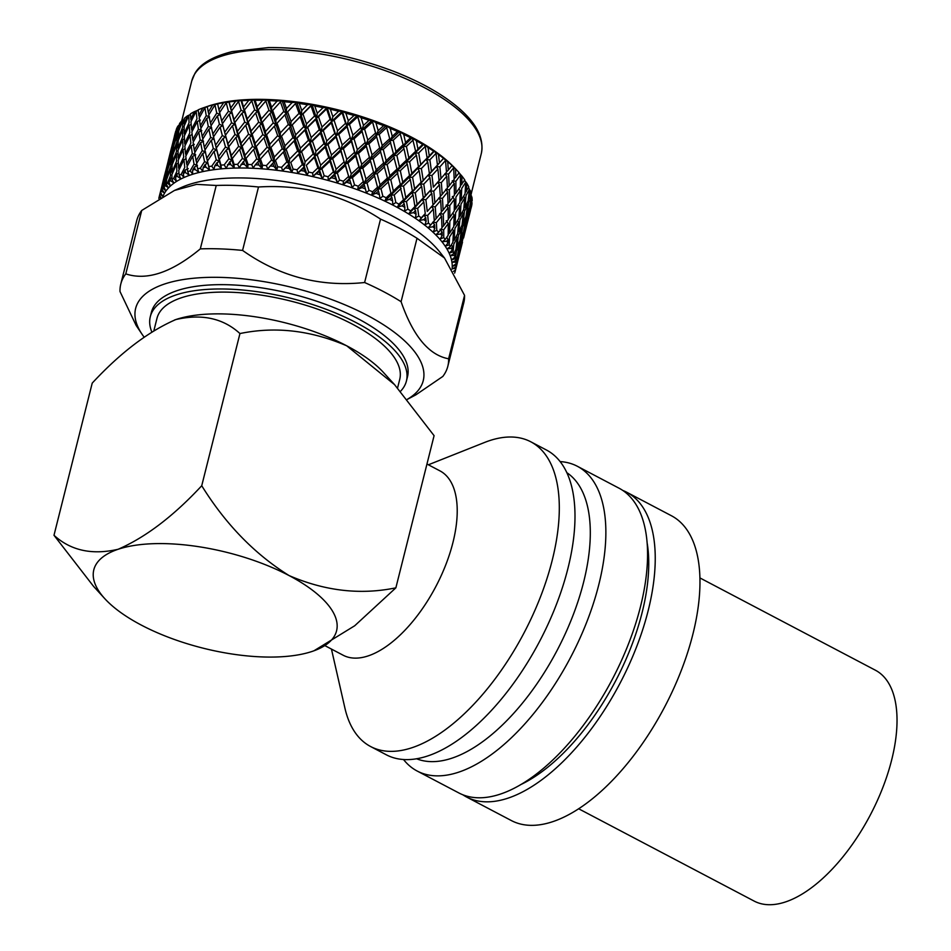 <?xml version="1.0" encoding="UTF-8"?>
<svg xmlns="http://www.w3.org/2000/svg" width="951" height="951" viewBox="0 0 951 951"><rect width="100%" height="100%" fill="white"/><g stroke="black" fill="none" stroke-linecap="round" stroke-linejoin="round"><path stroke-width="1.43" d="M699.984 577.958L875.467 670.253A130.382 62.814 117.7 0 1 870.367 814.888A130.382 62.814 117.7 0 1 754.084 901.049L578.6 808.742M395.866 587.837L434.084 435.665L394.546 384.62L346.758 345.831C310.87 330.342 275.267 326.252 239.949 333.551L201.731 485.735C225.565 524.144 254.666 554.088 289.056 575.557C324.933 591.046 360.536 595.136 395.866 587.837L354.711 625.758L313.925 650.805M239.949 333.551C223.176 318.24 201.802 313.58 175.828 319.56C148.332 331.519 120.468 352.702 92.223 383.11L53.993 535.282C70.766 550.593 92.14 555.253 118.126 549.274C145.598 537.327 173.474 516.143 201.731 485.735M394.546 384.62L383.348 372.34A125.152 49.345 -165.9 0 0 346.758 345.831A125.152 49.345 -165.9 0 0 175.828 319.56L174.722 319.94A125.152 49.345 -165.9 0 0 174.568 319.988M53.993 535.282L93.531 586.327L104.729 598.595A125.152 49.345 14.1 0 1 118.126 549.274A125.152 49.345 14.1 0 1 289.056 575.557A125.152 49.345 14.1 0 1 313.355 651.007A125.152 49.345 14.1 0 1 312.261 651.387A125.152 49.345 14.1 0 1 141.33 625.104A125.152 49.345 14.1 0 1 104.729 598.595M175.828 319.56A125.152 49.345 -165.9 0 0 174.722 319.94M426.951 464.04L440.004 470.9A104.111 50.153 117.7 0 1 435.927 586.398A104.111 50.153 117.7 0 1 343.073 655.191L325.218 645.8M428.378 464.789L484.594 442.453A172.143 82.927 117.7 0 1 530.848 441.823A172.143 82.927 117.7 0 1 524.108 632.772A172.143 82.927 117.7 0 1 370.593 746.523A172.143 82.927 117.7 0 1 344.904 708.055L331.447 649.081M530.848 441.823L546.528 450.061A172.143 82.927 117.7 0 1 539.788 641.022A172.143 82.927 117.7 0 1 386.272 754.773L370.593 746.523M566.939 472.742A161.777 77.934 117.7 0 1 557.215 650.187A161.777 77.934 117.7 0 1 416.514 758.732M560.175 461.592A172.143 82.927 117.7 0 1 577.4 466.299A172.143 82.927 117.7 0 1 570.659 657.26A172.143 82.927 117.7 0 1 417.132 771.011A172.143 82.927 117.7 0 1 403.497 759.48M577.4 466.299L619.101 488.232A172.143 82.927 117.7 0 1 612.361 679.192A172.143 82.927 117.7 0 1 458.846 792.944L417.132 771.011M647.251 543.544A161.777 77.934 117.7 0 1 520.363 784.789M622.834 490.466A172.143 82.927 117.7 0 1 626.78 492.273A172.143 82.927 117.7 0 1 620.04 683.222A172.143 82.927 117.7 0 1 466.513 796.986A172.143 82.927 117.7 0 1 462.792 794.751M626.78 492.273L671.501 515.787A172.143 82.927 117.7 0 1 664.761 706.748A172.143 82.927 117.7 0 1 511.234 820.499L466.513 796.986M153.991 330.247L156.974 318.347A125.152 49.345 14.1 0 1 229.655 292.195A125.152 49.345 14.1 0 1 352.227 324.065A125.152 49.345 14.1 0 1 399.741 379.33L397.566 387.984M386.784 127.493L379.223 134.436L382.243 145.586L389.72 138.691L386.189 125.698L390.195 128.349A152.636 60.186 14.1 0 1 397.482 131.511L399.693 131.464L403.723 134.388A152.636 60.186 14.1 0 1 410.57 137.764L412.306 137.681L416.372 140.819L417.953 149.022L422.696 144.362L423.944 144.219L427.998 147.56A152.636 60.186 14.1 0 1 433.727 151.245L434.476 151.019L438.482 154.537A152.636 60.186 14.1 0 1 443.558 158.318L447.707 161.682A152.636 60.186 14.1 0 1 452.07 165.522L455.577 168.909A152.636 60.186 14.1 0 1 457.36 170.776A152.636 60.186 14.1 0 1 459.167 172.761L454.138 178.919M427.998 147.56L429.281 155.833L433.727 151.245M436.022 153.384L429.876 159.816L431.469 171.477L437.448 165.058L436.022 153.384L434.441 151.066L426.262 159.768L429.876 159.816M437.9 169.052L431.98 175.459L433.347 187.157L439.089 180.773L437.9 169.052L436.224 166.663L428.342 175.341L431.98 175.459M433.347 187.157L446.495 172.214L445.543 160.493L439.873 166.865L441.002 178.586M439.445 184.767L433.775 191.151L434.904 202.848L440.384 196.5L439.445 184.767L437.686 182.319L441.347 182.592L442.215 194.337L447.445 187.977L446.768 176.22L441.347 182.592M440.67 200.506L435.249 206.843L436.129 218.575L441.359 212.228L440.67 200.506L438.815 197.986L442.477 198.343L443.095 210.064L448.052 203.74L447.636 191.995L442.477 198.343M441.549 216.234L436.378 222.593L436.806 230.356A152.636 60.186 14.1 0 1 438.708 232.187L441.965 227.99L441.549 216.234L439.624 213.642L443.261 214.07L443.618 225.815L448.301 219.467L448.147 207.746L443.261 214.07M434.571 224.757L432.86 226.79A152.636 60.186 14.1 0 1 434.809 228.513L434.571 224.757L432.729 222.225L436.378 222.593M436.129 218.575L434.286 220.549M433.359 209.018L427.688 215.401L428.449 223.14A152.636 60.186 14.1 0 1 430.696 224.959L434.298 220.751L433.359 209.018L431.599 206.557L435.249 206.843M434.904 202.848L432.99 204.988L431.802 193.326L425.882 199.71L427.261 211.407L432.99 205.024L427.261 211.407M431.802 193.326L430.125 190.949L433.775 191.151M443.665 158.211L437.448 165.058M431.469 171.477L411.7 192.791L412.389 191.02L410.297 179.489L403.533 186.039L405.756 197.558L412.389 191.02M429.281 155.833L409.049 177.373L409.548 175.555L407.278 164.047L400.312 170.693L402.737 182.128L409.548 175.555M425.252 146.454L418.678 152.968L420.711 164.547L427.13 158.044L425.252 146.454L423.873 144.172L406.148 162.003L406.469 160.137L404.009 148.689L396.864 155.405L399.456 166.794L406.469 160.137M438.482 154.537L439.445 162.871L443.891 158.056M448.301 223.473L443.689 229.833L443.76 237.595A152.636 60.186 14.1 0 1 445.282 239.426L448.171 235.218L448.301 223.473L446.245 220.739M442.06 231.996L440.515 234.029A152.636 60.186 14.1 0 1 442.132 235.753L442.06 231.996L440.063 229.322L443.689 229.833M443.618 225.815L441.953 227.455M448.147 207.746L446.15 205.083L449.775 205.582L449.859 217.304L454.257 210.967L454.4 199.234L449.775 205.582M443.095 210.064L441.335 211.859M447.636 191.995L445.71 189.392L449.359 189.82L449.704 201.576L454.4 195.217L454.257 183.46L449.359 189.82M442.215 194.337L440.372 196.298M446.768 176.22L444.925 173.7L448.575 174.057L449.193 185.814L454.15 179.454L453.734 167.709L448.575 174.057M445.543 160.493L443.784 158.044M439.445 162.871L436.224 166.663L439.873 166.865M447.707 161.682L448.313 170.051L452.07 165.522M454.174 214.974L449.835 221.31L449.633 233.043L453.758 226.671L454.174 214.974L452.783 213.143M453.568 230.665L449.514 237.049L449.205 244.799A152.636 60.186 14.1 0 1 450.346 246.606L452.854 242.362L453.568 230.665L452.284 228.977M449.633 233.043L448.194 234.35M449.859 217.304L448.301 218.778M454.4 199.234L452.343 196.488M449.704 201.576L448.04 203.205M454.257 183.46L452.26 180.797L455.874 181.296L455.945 193.053L460.367 186.681L460.498 174.96L455.874 181.296M449.193 185.814L447.434 187.609M453.734 167.709L451.915 165.129M448.313 170.051L446.471 172.012M455.577 168.909L455.802 177.29M460.272 190.687L455.921 197.059L455.719 208.804L459.844 202.42L460.272 190.687L458.881 188.857M459.654 206.426L455.6 212.798L455.113 224.495L458.941 218.124L459.654 206.426L458.382 204.727M458.655 222.106L454.899 228.49L454.114 240.175L457.657 233.744L458.655 222.106L457.502 220.573M457.265 237.726L453.793 244.169L453.104 251.872A152.636 60.186 14.1 0 1 453.841 253.632L455.957 249.352L457.265 237.726L456.242 236.359M454.114 240.175L452.938 241.174M455.113 224.495L453.805 225.649M455.719 208.804L454.281 210.112M455.945 193.053L454.388 194.515M460.498 174.96L458.43 172.214M458.537 172.238L461.984 176.149A152.636 60.186 14.1 0 1 464.777 179.977L460.379 185.825M461.984 176.149L461.817 184.518M465.752 182.14L461.699 188.512L461.211 200.245L465.039 193.838L465.752 182.14L464.468 180.452M464.754 197.82L460.985 204.239L460.201 215.936L463.743 209.493L464.754 197.82L463.601 196.286M463.351 213.476L459.88 219.919L458.81 231.557L462.043 225.102L463.351 213.476L462.329 212.109M461.556 229.06L458.394 235.515L457.015 247.141L459.951 240.627L461.556 229.06L460.676 227.883M459.357 244.562L456.492 251.1L455.398 258.743A152.636 60.186 14.1 0 1 455.731 260.443L457.443 256.104L459.357 244.562L458.644 243.587M457.015 247.141L456.135 247.831M458.81 231.557L457.776 232.401M460.201 215.936L459.024 216.935M461.211 200.245L459.892 201.398M464.54 180.345L466.882 183.317A152.636 60.186 14.1 0 1 468.843 187.062L465.122 192.637M466.882 183.317L466.299 191.638M469.449 189.201L465.99 195.633L464.896 207.294L468.142 200.816L469.449 189.201L468.427 187.834M467.654 204.786L464.48 211.265L463.101 222.891L466.038 216.376L467.654 204.786L466.775 203.609M465.443 220.323L462.578 226.849L460.902 238.392L463.541 231.854L465.443 220.323L464.73 219.348M462.84 235.777L460.284 242.339L458.299 253.846L460.629 247.224L462.84 235.777L462.293 235.016M459.82 251.123L456.076 265.353A152.636 60.186 14.1 0 1 455.993 266.969L459.464 250.612M460.902 238.392L460.201 238.939M463.101 222.891L462.234 223.592M464.896 207.294L463.874 208.138M469.2 198.604L470.21 190.331A152.636 60.186 14.1 0 1 471.316 193.968L468.332 199.294M471.541 196.049L468.677 202.563L467 214.141L469.639 207.568L471.541 196.049L470.828 195.074M468.938 211.491L466.37 218.088L464.385 229.607L466.715 222.974L468.938 211.491L468.391 210.742M465.919 226.885L461.378 244.954L465.55 226.374M462.495 242.16L457.954 260.241L462.329 241.923M458.251 259.136L455.125 271.594A152.636 60.186 14.1 0 1 454.626 273.115M467 214.141L466.287 214.688M470.483 205.309L471.922 197.107A152.636 60.186 14.1 0 1 472.171 200.602L469.96 205.713M472.017 202.599L467.464 220.703L471.648 202.099M468.593 217.886L464.04 235.991L468.427 217.648M464.338 234.885L463.589 237.988M470.139 211.704L472.005 203.597A152.636 60.186 14.1 0 1 471.446 206.676A152.636 60.186 14.1 0 1 471.399 206.89L469.996 211.8M470.436 210.611L467.63 221.821M162.205 184.767L165.498 171.739M163.524 179.703L159.518 195.49A152.636 60.186 14.1 0 1 160.018 193.98L163.81 179.561M168.291 160.529L171.584 147.464M169.623 155.453L165.082 173.534L169.896 155.31M167.756 164.642L163.215 182.711L168.339 164.357M166.306 173.926L162.086 189.665A152.636 60.186 14.1 0 1 162.99 188.262L165.474 180.94L166.306 173.926L167.162 173.51M174.39 136.243L175.162 133.152M175.721 131.179L171.168 149.271L175.994 131.036M173.855 140.356L169.314 158.472L174.437 140.07M172.393 149.676L168.898 160.826L167.851 167.756L171.56 156.689L172.393 149.676L173.248 149.259M171.335 159.102L167.542 170.134L166.794 177.171L170.8 166.187L171.335 159.102L172.44 158.567M170.669 168.636L166.58 179.596L166.259 184.304A152.636 60.186 14.1 0 1 167.554 183.032L170.419 175.852L170.669 168.636L172.012 168.006M166.794 177.171L167.162 178.003M167.851 167.756L168.137 168.363M175.412 134.186L176.351 129.288A152.636 60.186 14.1 0 1 177.825 126.21L175.602 134.578M178.491 125.401L174.996 136.54L173.95 143.494L177.671 132.403L178.491 125.401L179.347 124.985M177.433 134.816L173.641 145.883L172.88 152.933L176.898 141.937L177.433 134.816L178.538 134.293M176.755 144.386L172.678 155.346L172.214 162.466L176.506 151.601L176.755 144.386L178.099 143.756M176.47 154.086L172.107 164.915L171.929 172.155L176.506 161.373L176.47 154.086L178.027 153.361M176.565 163.893L171.917 174.639L171.965 179.489A152.636 60.186 14.1 0 1 173.641 178.372L176.874 171.323L176.565 163.893L178.324 163.085M171.929 172.155L172.44 173.403M172.214 162.466L172.666 163.501M172.88 152.933L173.248 153.765M173.95 143.494L174.235 144.112M178.978 128.647L179.501 123.618A152.636 60.186 14.1 0 1 181.819 120.801L179.347 129.479M182.854 120.111L178.776 131.06L178.312 138.204L182.604 127.315L182.854 120.111L184.197 119.481M182.568 129.8L178.206 140.665L178.027 147.904L182.604 137.122L182.568 129.8L184.125 129.074M182.663 139.642L178.015 150.401L178.122 157.723L182.961 147.084L182.663 139.642L184.411 138.834M183.115 149.628L178.206 160.244L178.574 167.709L183.698 157.153L183.115 149.628L185.053 148.736M183.947 159.744L178.752 170.277L179.157 175.269A152.636 60.186 14.1 0 1 181.201 174.306L184.779 167.424L183.947 159.744L186.039 158.781M178.574 167.709L179.192 169.361M178.122 157.723L178.693 159.174M178.027 147.904L178.538 149.152M178.312 138.204L178.752 139.25M187.371 115.927L184.125 123.618L184.221 118.459A152.636 60.186 14.1 0 1 187.371 115.927L190.188 114.619M188.762 115.368L184.114 126.114L184.209 133.461L189.071 122.798L188.762 115.368L190.509 114.56M189.213 125.354L184.292 135.993L184.672 143.458L189.796 132.902L189.213 125.354L191.151 124.462M190.034 135.506L184.839 146.026L185.493 153.575L190.866 143.173L190.034 135.506L192.138 134.543M191.199 145.8L185.754 156.178L186.658 163.881L192.292 153.575L191.199 145.8L194.301 144.362M192.708 156.249L187.014 166.532L187.751 171.691A152.636 60.186 14.1 0 1 190.141 170.883L194.04 164.166L192.708 156.249L195.728 154.847L192.292 153.575M186.658 163.881L187.347 165.926M185.493 153.575L186.146 155.429M184.672 143.458L185.29 145.111M184.209 133.461L184.779 134.923M184.125 123.618L184.637 124.866M194.396 111.647L190.771 119.172L190.473 113.847A152.636 60.186 14.1 0 1 194.396 111.647L197.618 110.352M196.132 111.231L190.949 121.74L191.591 129.324L196.976 118.887L196.132 111.231L198.236 110.268M197.297 121.526L191.852 131.927L192.756 139.631L198.39 129.324L197.297 121.526L200.411 120.076M198.807 131.999L193.101 142.281L194.266 150.08L200.138 139.916L198.807 131.999L201.814 130.596L198.39 129.324M200.625 142.638L194.693 152.766L196.096 160.719L202.206 150.662L200.625 142.638L203.55 141.271L200.138 139.916M202.777 153.432L196.607 163.453L197.653 168.779A152.636 60.186 14.1 0 1 200.364 168.161L204.56 161.611L202.777 153.432L205.594 152.077L202.206 150.662M196.096 160.719L196.798 163.144M194.266 150.08L194.955 152.315M192.756 139.631L193.433 141.675M191.591 129.324L192.245 131.167M190.771 119.172L191.389 120.825M202.848 107.986L198.854 115.344L198.188 109.852A152.636 60.186 14.1 0 1 202.848 107.986L207.817 106.286A149.259 58.855 14.1 0 1 207.996 106.227L207.27 106.512A152.636 60.186 14.1 0 1 212.62 105.014L217.684 103.516M204.905 107.725L199.199 117.995L200.352 125.817L206.236 115.63L204.905 107.725L207.912 106.322M206.736 118.364L200.792 128.516L202.183 136.469L208.293 126.412L206.736 118.364L209.648 116.985L206.236 115.63M208.863 129.181L202.694 139.203L204.322 147.262L210.658 137.372L208.863 129.181L211.681 127.826L208.293 126.412M211.3 140.177L204.917 150.044L206.759 158.246L213.309 148.475L211.3 140.177L214.011 138.846L210.658 137.372M206.759 158.246L208.768 166.591A152.636 60.186 14.1 0 1 211.752 166.152L216.234 159.78L214.034 151.328L207.425 161.076L209.482 169.956L205.832 167.079L205.214 164.428L203.157 167.578A152.636 60.186 14.1 0 1 205.832 167.079M214.034 151.328L216.614 150.02L213.309 148.475M204.322 147.262L205.024 149.878M202.183 136.469L202.884 138.894M200.352 125.817L201.053 128.064M207.996 106.227L207.96 106.239A149.259 58.855 14.1 0 1 412.128 137.467A149.259 58.855 14.1 0 1 455.018 168.268L457.36 170.776M198.854 115.344L199.532 117.389M207.27 106.512L208.281 112.182L212.62 105.014M214.962 104.907L208.792 114.916L210.421 123L216.757 113.086L214.962 104.907L217.779 103.564M217.399 115.891L211.015 125.794L212.858 134.008L219.408 124.224L217.399 115.891L220.109 114.56L216.757 113.086M220.121 127.077L213.523 136.825L215.58 145.158L222.32 135.529L220.121 127.077L222.712 125.77L219.408 124.224M223.105 138.442L216.317 148.023L218.564 156.511L225.494 147.001L223.105 138.442L225.577 137.146L222.32 135.529M226.35 149.961L219.36 159.435L220.953 165.129A152.636 60.186 14.1 0 1 224.198 164.868L228.906 158.698L226.35 149.961L228.692 148.677L225.494 147.001M218.564 156.511L219.36 159.435M215.58 145.158L216.317 148.023M214.011 138.846L219.479 161.397L216.234 159.78M212.858 134.008L213.535 136.813M210.421 123L211.11 125.627M208.281 112.182L208.982 114.607M217.767 103.493L217.624 103.861A152.636 60.186 14.1 0 1 223.604 102.732L228.704 101.46M217.624 103.861L218.956 109.722L223.604 102.732M218.956 109.722L221.666 120.896L228.418 111.243L226.219 102.803L219.622 112.539L224.65 132.272L231.592 122.762L229.203 114.156L222.403 123.773M232.436 125.71L225.458 135.185L227.895 143.791L234.992 134.448L232.436 125.71L234.778 124.426L231.592 122.762M235.896 137.443L228.751 146.751L231.366 155.512L238.63 146.288L235.896 137.443L238.119 136.171L234.992 134.448M239.593 149.343L232.282 158.532L234.089 164.416A152.636 60.186 14.1 0 1 237.548 164.357L242.457 158.353L239.593 149.343L241.673 148.071L238.63 146.288M231.366 155.512L232.032 160.422L232.282 158.532M227.895 143.791L228.751 146.751M224.65 132.272L225.458 135.185M229.203 114.156L231.675 112.86L228.418 111.243M221.666 120.896L232.032 160.422L228.906 158.698M226.219 102.803L229.132 101.923A152.636 60.186 14.1 0 1 235.682 101.198L240.781 100.105M229.132 101.923L230.76 107.974L235.682 101.198M238.535 101.436L231.557 110.898L233.982 119.529L241.102 110.161L238.535 101.436L240.876 100.105L241.685 100.735A152.636 60.186 14.1 0 1 248.722 100.402L253.774 99.498M242.006 113.169L234.849 122.501L237.453 131.274L244.728 122.049L242.006 113.169L244.217 111.885L241.102 110.161M245.679 125.092L238.368 134.293L241.138 143.173L248.556 134.115L245.679 125.092L247.759 123.82L244.728 122.049M249.554 137.206L242.113 146.228L245.013 155.275L252.562 146.335L249.554 137.206L251.504 135.934L248.556 134.115M253.62 149.485L246.036 158.389L248.021 164.452A152.636 60.186 14.1 0 1 251.658 164.594L256.746 158.781L253.62 149.485L255.427 148.213L252.562 146.335M245.013 155.275L245.406 160.184L246.036 158.389M241.138 143.173L241.673 148.071L242.113 146.228M237.453 131.274L238.119 136.171L238.368 134.293M233.982 119.529L234.778 124.426L234.849 122.501M230.76 107.974L231.557 110.898M241.685 100.735L243.551 106.987L248.722 100.402M251.777 100.818L244.466 110.007L247.236 118.911L254.654 109.829L251.777 100.818L253.917 99.475L255.118 100.283A152.636 60.186 14.1 0 1 262.583 100.366L267.528 99.641M255.653 112.919L248.199 121.978L251.112 131.036L258.66 122.085L255.653 112.919L257.602 111.647L254.654 109.829M259.706 125.235L252.122 134.15L255.165 143.316L262.833 134.531L259.706 125.235L261.513 123.963L258.66 122.085M263.914 137.729L256.223 146.466L259.373 155.798L267.148 147.143L263.914 137.729L265.579 136.445L262.833 134.531M268.277 150.377L260.467 159.007L262.607 165.26A152.636 60.186 14.1 0 1 266.387 165.581L271.594 159.958L268.277 150.377L269.787 149.093L267.148 147.143M259.373 155.798L259.492 160.695L260.467 159.007M255.165 143.316L255.427 148.213L256.223 146.466M251.112 131.036L251.504 135.934L252.122 134.15M247.236 118.911L247.759 123.82L248.199 121.978M243.551 106.987L244.217 111.885L244.466 110.007M257.828 161.979L255.355 164.773A152.636 60.186 14.1 0 1 258.85 164.987L257.828 161.979L259.492 160.695L240.876 100.105M255.118 100.283L257.21 106.75L262.583 100.366M265.804 100.961L258.22 109.864L261.263 119.053L268.931 110.245L265.804 100.961L267.635 99.641L269.311 100.604A152.636 60.186 14.1 0 1 277.11 101.079L281.9 100.509M270.013 113.442L262.31 122.215L265.472 131.559L273.246 122.893L270.013 113.442L271.677 112.159L268.931 110.245M274.363 126.138L266.565 134.757L269.822 144.207L277.68 135.708L274.363 126.138L275.873 124.843L273.246 122.893M278.833 139.001L270.952 147.464L274.292 157.07L282.233 148.689L278.833 139.001L280.2 137.693L277.68 135.708M283.398 152.029L275.445 160.374L277.692 166.805A152.636 60.186 14.1 0 1 281.567 167.317L286.857 161.872L283.398 152.029L284.611 150.698L281.365 154.145M274.292 157.07L274.102 161.943L275.445 160.374M294.132 141.01L286.12 149.2L289.591 159.079L297.627 150.971L294.132 141.01L295.19 139.666L284.611 150.698L282.233 148.689M269.822 144.207L269.787 149.093L270.952 147.464M265.472 131.559L265.579 136.445L266.565 134.757M261.263 119.053L261.513 123.963L262.31 122.215M257.21 106.75L257.602 111.647L258.22 109.864M269.311 100.604L271.57 107.261L277.11 101.079M280.462 101.864L272.664 110.471L275.921 119.957L283.778 111.422L280.462 101.864L282.007 100.521L284.087 101.686A152.636 60.186 14.1 0 1 292.135 102.553L296.807 102.114L293.586 105.585M284.931 114.714L277.038 123.214L280.379 132.831L288.319 124.438L284.931 114.714L286.299 113.407L283.778 111.422M289.484 127.779L281.532 136.124L284.955 145.848L292.944 137.622L289.484 127.779L290.709 126.447L287.44 129.918M298.828 154.395L290.78 162.478L293.086 169.088A152.636 60.186 14.1 0 1 297.021 169.777L302.347 164.511L298.828 154.395L299.731 153.028L290.78 162.478M309.646 143.732L301.586 151.661L305.105 161.813L313.188 153.955L309.646 143.732L310.406 142.341L299.731 153.028L297.627 150.971M289.591 159.079L289.104 163.917L282.59 170.693L281.567 167.317M284.955 145.848L284.611 150.698L286.12 149.2M304.914 130.156L296.867 138.228L300.385 148.225L308.445 140.261L304.914 130.156L305.83 128.777L295.19 139.666L292.944 137.622M280.379 132.831L280.2 137.693L281.532 136.124M300.231 116.723L292.219 124.95L295.678 134.84L303.726 126.721L300.231 116.723L301.289 115.38L290.709 126.447L288.319 124.438M275.921 119.957L275.873 124.843L277.038 123.214M271.57 107.261L271.677 112.159L272.664 110.471M288.034 165.26L285.478 167.875A152.636 60.186 14.1 0 1 289.152 168.446L288.034 165.26L289.104 163.917L267.671 99.617M284.087 101.686L286.477 108.533L292.135 102.553M295.583 103.504L287.63 111.838L291.042 121.597L299.042 113.347L295.583 103.504L296.736 102.126M314.389 157.474L306.317 165.296L308.647 172.072A152.636 60.186 14.1 0 1 312.594 172.939L317.919 167.84L314.389 157.474L314.995 156.035L306.317 165.296M325.218 147.155L317.147 154.823L320.677 165.224L328.725 157.616L325.218 147.155L325.658 145.681L314.995 156.035L313.188 153.955M305.105 161.813L304.308 166.591L297.758 173.153L297.021 169.777M300.385 148.225L299.731 153.028L301.586 151.661M320.487 133.223L312.404 141.045L315.946 151.304L324.018 143.589L320.487 133.223L321.081 131.785L310.406 142.341L308.445 140.261M295.678 134.84L295.19 139.666L296.867 138.228M315.744 119.457L307.672 127.41L311.203 137.562L319.274 129.705L315.744 119.457L316.505 118.055L305.83 128.777L303.726 126.721M291.042 121.597L290.709 126.447L292.219 124.95M311.013 105.87L302.965 113.942L306.472 123.975L314.543 115.974L311.013 105.87L311.928 104.503L301.289 115.38L299.042 113.347M286.477 108.533L286.299 113.407L287.63 111.838M303.559 167.994L300.98 170.514A152.636 60.186 14.1 0 1 304.677 171.251L303.559 167.994L304.308 166.591L282.043 100.497M296.867 102.114L299.303 103.493A152.636 60.186 14.1 0 1 307.506 104.753L311.892 104.42L314.781 106.037A152.636 60.186 14.1 0 1 323.055 107.665L327.18 107.522L316.505 118.055L314.543 115.974M299.303 103.493L301.776 110.554L307.506 104.753M329.926 161.218L321.878 168.791L324.184 175.733A152.636 60.186 14.1 0 1 328.095 176.767L333.397 171.822L329.926 161.218L330.211 159.709L319.572 169.932L321.878 168.791M340.66 151.209L332.66 158.651L336.119 169.29L344.084 161.908L340.803 149.664L330.211 159.709L328.725 157.616M320.677 165.224L319.572 169.932L313.022 176.292L312.594 172.939M315.946 151.304L314.995 156.035L317.147 154.823M336.012 136.968L327.964 144.54L331.471 155.049L339.483 147.571L336.012 136.968L336.297 135.458L325.658 145.681L324.018 143.589M311.203 137.562L310.406 142.341L312.404 141.045M331.317 122.869L323.245 130.572L326.764 140.974L334.823 133.366L331.317 122.869L331.756 121.395L321.081 131.785L319.274 129.705M306.472 123.975L305.83 128.777L307.672 127.41M301.776 110.554L301.289 115.38L302.965 113.942M314.781 106.037L317.301 113.276L323.055 107.665M326.585 108.949L318.502 116.759L322.032 127.042L330.116 119.303L326.585 108.949L327.12 107.463M345.249 165.581L337.296 172.939L339.543 180.036A152.636 60.186 14.1 0 1 343.382 181.213L348.601 176.422L345.225 163.988L334.704 173.914L337.296 172.939M355.817 155.881L347.947 163.096L351.276 173.95L359.086 166.794L355.65 154.24L345.225 163.988L344.084 161.908M336.119 169.29L334.704 173.914L328.214 180.084L328.095 176.767M331.471 155.049L330.211 159.709L332.66 158.651M351.335 141.342L343.382 148.689L346.794 159.411L354.687 152.172L351.323 139.738L340.803 149.664L339.483 147.571M326.764 140.974L325.658 145.681L327.964 144.54M346.758 126.935L338.758 134.4L342.217 145.039L350.182 137.657L346.901 125.377L336.297 135.458L334.823 133.366M322.032 127.042L321.081 131.785L323.245 130.572M342.11 112.694L334.063 120.266L337.569 130.786L345.582 123.285L342.11 112.694L342.396 111.184L331.756 121.395L330.116 119.303M317.301 113.276L316.505 118.055L318.502 116.759M311.987 104.432L330.211 159.709L334.704 173.914L333.397 171.822M327.192 107.451L330.354 109.27A152.636 60.186 14.1 0 1 338.615 111.255L342.36 111.124M330.354 109.27L332.862 116.688L338.615 111.255M360.191 170.538L352.405 177.682L354.545 184.91A152.636 60.186 14.1 0 1 358.277 186.23L363.365 181.57L359.882 168.85L349.564 178.491L352.405 177.682M370.783 162.074L370.521 161.099L362.83 168.125L365.98 179.168L373.577 172.202L370.058 159.352L359.882 168.85L359.086 166.794M351.276 173.95L349.564 178.491L343.168 184.482L343.382 181.213M346.794 159.411L345.225 163.988L347.947 163.096M366.278 146.288L358.491 153.432L361.737 164.368L369.452 157.319L365.969 144.6L355.65 154.24L354.687 152.172M342.217 145.039L340.803 149.664L343.382 148.689M361.915 131.595L354.034 138.846L357.362 149.711L365.184 142.543L361.749 129.954L351.323 139.738L350.182 137.657M337.569 130.786L336.297 135.458L338.758 134.4M357.433 117.068L349.481 124.403L352.892 135.161L360.786 127.886L357.421 115.475L346.901 125.377L345.582 123.285M332.862 116.688L331.756 121.395L334.063 120.266M342.419 111.124L345.843 113.169A152.636 60.186 14.1 0 1 353.998 115.487L357.386 115.38L361.095 117.674A152.636 60.186 14.1 0 1 369.047 120.313L372.067 120.325L361.749 129.954L360.786 127.886M345.843 113.169L348.316 120.753L353.998 115.487M374.599 176.018L367.027 182.961L369.036 190.331A152.636 60.186 14.1 0 1 372.602 191.769L377.535 187.228L373.577 172.202M384.596 166.817L377.167 173.664L380.055 184.886L387.39 178.087L383.859 164.963L363.971 183.602L367.027 182.961M365.98 179.168L363.971 183.602L363.365 181.57M361.737 164.368L359.882 168.85L362.83 168.125M380.697 151.768L373.125 158.722L376.156 169.837L383.622 162.978L380.091 149.961L370.058 159.352L369.452 157.319M357.362 149.711L355.65 154.24L358.491 153.432M376.905 137.871L376.62 136.813L368.929 143.874L372.067 154.93L379.675 147.952L376.156 135.078L365.969 144.6L365.184 142.543M352.892 135.161L351.323 139.738L354.034 138.846M348.316 120.753L346.901 125.377L349.481 124.403M361.095 117.674L363.472 125.425L369.047 120.313M372.376 122.013L364.59 129.146L367.835 140.106L375.55 133.033L372.043 120.266L375.93 122.75A152.636 60.186 14.1 0 1 383.598 125.663L386.189 125.698L376.156 135.078L375.55 133.033M388.317 181.95L381.018 188.738L382.849 196.215A152.636 60.186 14.1 0 1 386.213 197.772L390.944 193.326L387.39 178.087M397.91 172.975L390.778 179.656L393.369 191.044L400.371 184.387L396.912 170.99L377.773 189.213L381.018 188.738M380.055 184.886L377.773 189.213L377.535 187.228M394.403 157.711L387.116 164.487L389.862 175.78L397.031 169.076L393.536 155.786L383.859 164.963L383.622 162.978M376.156 169.837L374.005 174.211L377.167 173.664M372.067 154.93L370.058 159.352L373.125 158.722M390.695 142.531L383.253 149.402L386.142 160.648L393.476 153.836L389.958 140.677L380.091 149.961L379.675 147.952M367.835 140.106L365.969 144.6L368.929 143.874M363.472 125.425L361.749 129.954L364.59 129.146M370.973 162.74L357.493 115.451M375.93 122.75L378.165 130.644L383.598 125.663M401.179 188.298L394.225 194.943L395.83 202.504A152.636 60.186 14.1 0 1 397.411 203.336A152.636 60.186 14.1 0 1 398.968 204.156L403.462 199.805L400.062 186.253L400.371 184.387M410.297 179.489L409.049 177.373L390.813 195.24L394.225 194.943M393.369 191.044L390.813 195.24L390.944 193.326M407.278 164.047L406.148 162.003L396.912 170.99L397.031 169.076M389.862 175.78L387.449 180.036L390.778 179.656M404.009 148.689L403.01 146.704L393.536 155.786L393.476 153.836M386.142 160.648L383.859 164.963L387.116 164.487M382.243 145.586L380.091 149.961L383.253 149.402M400.502 133.437L393.215 140.201L395.961 151.53L403.141 144.79L399.634 131.523L389.958 140.677L389.72 138.691M378.165 130.644L376.156 135.078L379.223 134.436M372.138 120.266L377.095 138.537M390.195 128.349L392.252 136.362L397.482 131.511M413.067 194.967L406.481 201.505L407.848 209.149A152.636 60.186 14.1 0 1 410.713 210.872L414.945 206.581L413.067 194.967L411.7 192.791L402.962 201.624L406.481 201.505M405.756 197.558L402.962 201.624L403.462 199.805M402.737 182.128L400.062 186.253L403.533 186.039M399.456 166.794L396.912 170.99L400.312 170.693M412.354 137.729L403.01 146.704L403.141 144.79M395.961 151.53L393.536 155.786L396.864 155.405M392.252 136.362L389.958 140.677L393.215 140.201M403.723 134.388L405.554 142.507L410.57 137.764M413.376 139.773L406.41 146.406L408.823 157.866L415.646 151.268L412.306 137.681M416.395 155.203L409.619 161.789L411.854 173.32L418.476 166.77L416.395 155.203L415.147 153.087L417.953 149.022M419.153 170.728L412.579 177.255L414.612 188.797L421.031 182.33L419.153 170.728L417.798 168.541L420.711 164.547M421.638 186.301L415.278 192.756L417.097 204.37L423.302 197.927L421.638 186.301L420.164 184.054L429.388 173.676L427.736 162.015L421.364 168.505L423.183 180.131M423.825 201.909L417.679 208.34L418.761 216.043A152.636 60.186 14.1 0 1 421.329 217.827L425.252 213.595L423.825 201.909L422.256 199.591L414.077 208.305L417.679 208.34M423.302 197.927L431.35 189.344L429.923 177.659L423.777 184.102L425.382 195.728M417.097 204.37L414.945 206.581M421.031 182.33L420.164 184.054L423.777 184.102M414.612 188.797L411.7 192.791L415.278 192.756M418.476 166.77L417.798 168.541L421.364 168.505M411.854 173.32L409.049 177.373L412.579 177.255M415.646 151.268L415.147 153.087L418.678 152.968M408.823 157.866L406.148 162.003L409.619 161.789M405.554 142.507L403.01 146.704L406.41 146.406M158.841 198.521A152.636 60.186 14.1 0 1 159.114 197.047L159.697 194.896M160.624 192.482A152.636 60.186 14.1 0 1 161.278 191.103L160.624 192.482L162.597 196.298L160.018 193.98M164.012 186.883A152.636 60.186 14.1 0 1 165.046 185.623L165.236 183.353L164.012 186.883L165.629 190.723L162.99 188.262M168.957 181.796A152.636 60.186 14.1 0 1 170.372 180.666L170.384 178.336L168.957 181.796L170.193 185.635L167.554 183.032M175.436 177.278A152.636 60.186 14.1 0 1 177.183 176.292L177.029 173.89L175.436 177.278L176.268 181.094L173.641 178.372M183.353 173.367A152.636 60.186 14.1 0 1 185.433 172.535L185.112 170.063L183.353 173.367L183.769 177.159L181.201 174.306M192.625 170.122A152.636 60.186 14.1 0 1 195.014 169.456L194.539 166.9L192.625 170.122L192.613 173.855L190.141 170.883M214.831 165.747A152.636 60.186 14.1 0 1 217.755 165.426L217.006 162.692L214.831 165.747L213.951 169.302L211.752 166.152M227.515 164.666A152.636 60.186 14.1 0 1 230.665 164.523L229.809 161.694L226.207 168.101L224.198 164.868M241.079 164.345A152.636 60.186 14.1 0 1 244.407 164.368L243.468 161.456L239.355 167.638L237.548 164.357M270.215 165.95A152.636 60.186 14.1 0 1 273.817 166.342L272.735 163.251L267.695 168.945L266.387 165.581M316.552 173.855A152.636 60.186 14.1 0 1 320.249 174.746L319.12 171.406L313.022 176.292M332.018 177.837A152.636 60.186 14.1 0 1 335.667 178.883L334.574 175.471L328.214 180.084M347.222 182.437A152.636 60.186 14.1 0 1 350.776 183.614L349.73 180.131L343.168 184.482M361.974 187.597A152.636 60.186 14.1 0 1 365.41 188.904L364.423 185.35L361.974 187.597L357.731 189.439L358.277 186.23M364.72 186.408L363.971 183.602L357.731 189.439M376.144 193.255A152.636 60.186 14.1 0 1 379.401 194.67L378.51 191.068L376.144 193.255L371.734 194.896L372.602 191.769M389.553 199.365A152.636 60.186 14.1 0 1 392.608 200.875L391.812 197.226L389.553 199.365L385.024 200.804L386.213 197.772M402.059 205.844A152.636 60.186 14.1 0 1 404.888 207.425L404.211 203.74L402.059 205.844L397.47 207.092L398.968 204.156M413.53 212.62A152.636 60.186 14.1 0 1 416.086 214.272L415.539 210.551L413.53 212.62L408.906 213.69L410.713 210.872M425.882 199.71L422.256 199.591L431.35 189.344M425.252 213.595L424.039 215.199L425.703 217.589L423.837 219.633A152.636 60.186 14.1 0 1 426.107 221.321L425.703 217.589M428.449 223.14L424.966 224.805L426.107 221.321M427.688 215.401L424.039 215.199L419.236 220.525L421.329 217.827M446.708 241.257A152.636 60.186 14.1 0 1 447.969 242.969L448.076 239.224L446.708 241.257L442.441 241.697L445.282 239.426M451.38 248.413A152.636 60.186 14.1 0 1 452.26 250.089L452.557 246.357L451.38 248.413L447.303 248.722L450.346 246.606M454.471 255.391A152.636 60.186 14.1 0 1 454.97 257.02L455.458 253.323L454.471 255.391L450.619 255.605L453.841 253.632M455.945 262.131A152.636 60.186 14.1 0 1 456.064 263.7L456.742 260.027L455.945 262.131L452.367 262.262L455.731 260.443M455.802 268.562A152.636 60.186 14.1 0 1 455.517 270.048L456.397 266.423L455.802 268.562L452.521 268.634L455.993 266.969M416.372 140.819A152.636 60.186 14.1 0 1 422.696 144.362M144.029 336.999A148.261 58.451 14.1 0 1 142.044 334.229L136.124 325.432L120.004 291.529A168.6 66.475 14.1 0 1 120.789 284.087L136.718 220.668A168.6 66.475 14.1 0 1 141.723 210.456L125.794 273.876C146.846 280.89 171.679 272.557 200.304 248.889L216.234 185.469L196.595 184.363L174.449 190.462L182.188 187.121A149.259 58.855 14.1 0 1 392.383 216.043A149.259 58.855 14.1 0 1 439.54 251.753L444.497 257.994L417.014 238.273L401.084 301.693C413.079 336.119 428.925 355.151 448.622 358.789L464.552 295.369L444.497 257.994M174.449 190.462L141.723 210.456M216.234 185.469A168.6 66.475 14.1 0 1 258.506 186.99L242.576 250.422C279.428 276.503 320.107 287.202 364.613 282.518L380.543 219.099C343.335 194.931 302.656 184.232 258.506 186.99M380.543 219.099A168.6 66.475 14.1 0 1 417.014 238.273M464.552 295.369A168.6 66.475 14.1 0 1 463.767 302.81L447.838 366.23A168.6 66.475 14.1 0 1 442.821 376.441L415.849 394.855L407.242 399.408M448.622 358.789A168.6 66.475 14.1 0 1 447.838 366.23M364.613 282.518A168.6 66.475 14.1 0 1 383.824 291.779A168.6 66.475 14.1 0 1 401.084 301.693M200.304 248.889A168.6 66.475 14.1 0 1 242.576 250.422M120.789 284.087A168.6 66.475 14.1 0 1 125.794 273.876M142.044 334.229A148.261 58.451 14.1 0 1 195.787 278.049A148.261 58.451 14.1 0 1 366.943 315.173A148.261 58.451 14.1 0 1 407.218 399.372M377.904 170.55L376.12 169.73M436.806 230.356L433.252 231.866L434.809 228.513M432.86 226.79L428.33 227.515L430.696 224.959M423.837 219.633L419.236 220.525M418.761 216.043L415.385 217.862L416.086 214.272M407.848 209.149L404.615 211.11L404.888 207.425M163.061 196.168A149.259 58.855 14.1 0 1 394.879 206.141A149.259 58.855 14.1 0 1 452.082 269.121M395.83 202.504L392.775 204.62L392.608 200.875M382.849 196.215L379.984 198.474L379.401 194.67M369.036 190.331L366.408 192.732L365.41 188.904M354.545 184.91L352.167 187.466L350.776 183.614M339.543 180.036L337.427 182.711L335.667 178.883M324.184 175.733L322.365 178.55L320.249 174.746M308.647 172.072L307.125 174.996L304.677 171.251M300.98 170.514L297.758 173.153M293.086 169.088L291.874 172.119L289.152 168.446M285.478 167.875L282.59 170.693M277.692 166.805L276.8 169.932L273.817 166.342M262.607 165.26L262.048 168.458L258.85 164.987M255.355 164.773L253.228 167.923L251.658 164.594M248.021 164.452L247.795 167.721L244.407 164.368M234.089 164.416L234.184 167.733L230.665 164.523M220.953 165.129L221.357 168.47L217.755 165.426M208.768 166.591L209.482 169.956M203.157 167.578L202.718 171.228L200.364 168.161M197.653 168.779L198.676 172.155L195.014 169.456M187.751 171.691L189.047 175.043L185.433 172.535M179.157 175.269L180.702 178.61L177.183 176.292M171.965 179.489L173.748 182.782L170.372 180.666M166.259 184.304L168.256 187.537L165.046 185.623M162.086 189.665L164.273 192.815L161.278 191.103M159.518 195.49L160.838 197.226M160.35 197.737L159.114 197.047M453.401 271.38L455.517 270.048M456.076 265.353L452.652 266.209L456.064 263.7M455.398 258.743L451.88 259.73L454.97 257.02M453.104 251.872L449.526 252.966L452.26 250.089M449.205 244.799L445.603 246.024L447.969 242.969M443.76 237.595L440.158 238.963L442.132 235.753M440.515 234.029L436.093 234.6L438.708 232.187M151.708 331.709A132.034 52.055 14.1 0 1 150.306 316.671L151.387 312.356A132.034 52.055 14.1 0 1 228.05 284.753A132.034 52.055 14.1 0 1 357.374 318.383A132.034 52.055 14.1 0 1 407.504 376.691L406.422 381.006A132.034 52.055 14.1 0 1 400.49 391.325M150.306 316.671A132.034 52.055 14.1 0 1 226.968 289.068A132.034 52.055 14.1 0 1 356.292 322.71A132.034 52.055 14.1 0 1 406.422 381.006M456.742 260.027L456.207 259.278M455.458 253.323L454.59 252.146M452.557 246.357L451.404 244.823M448.076 239.224L446.685 237.393M415.539 210.551L414.077 208.305L408.906 213.69M404.211 203.74L402.962 201.624L397.47 207.092M429.923 177.659L428.342 175.341L429.388 173.676M391.812 197.226L390.813 195.24L385.024 200.804M427.736 162.015L426.262 159.768L427.13 158.044M378.51 191.068L377.773 189.213L371.734 194.896M349.73 180.131L348.601 176.422M334.574 175.471L334.704 173.914L337.427 182.711M319.12 171.406L319.572 169.932L317.919 167.84M307.125 174.996L304.308 166.591L302.347 164.511M291.874 172.119L289.104 163.917L286.857 161.872M272.735 163.251L274.102 161.943L271.594 159.958M262.048 168.458L259.492 160.695L256.746 158.781M243.468 161.456L245.406 160.184L242.457 158.353M229.809 161.694L232.032 160.422L234.184 167.733M217.006 162.692L219.479 161.397L221.357 168.47M205.214 164.428L207.924 163.096L204.56 161.611M194.539 166.9L197.451 165.51L194.04 164.166M185.112 170.063L188.215 168.612M177.029 173.89L178.966 172.999M170.384 178.336L171.929 177.611M165.236 183.353L166.342 182.83M342.372 111.101L364.911 187.085M327.144 107.427L352.167 187.466M296.771 102.102L322.365 178.55M253.834 99.475L276.8 169.932M228.787 101.424L238.119 136.171L247.795 167.721M471.244 193.647L481.277 153.658A149.259 58.855 -165.9 0 0 424.61 87.754A149.259 58.855 -165.9 0 0 278.429 49.737A149.259 58.855 -165.9 0 0 191.757 80.942L181.712 120.92M456.23 267.267L457.49 262.226M468.415 218.742L469.687 213.702M162.966 181.677L164.689 174.806M169.064 157.438L170.788 150.543M481.277 153.658C484.344 139.155 477.093 124.189 459.559 108.759C443.344 94.672 421.471 82.226 393.94 71.444C351.323 55.324 309.539 47.36 268.598 47.55L232.08 51.639C212.644 56.549 200.233 63.848 194.848 73.536L191.757 80.942"/></g></svg>
